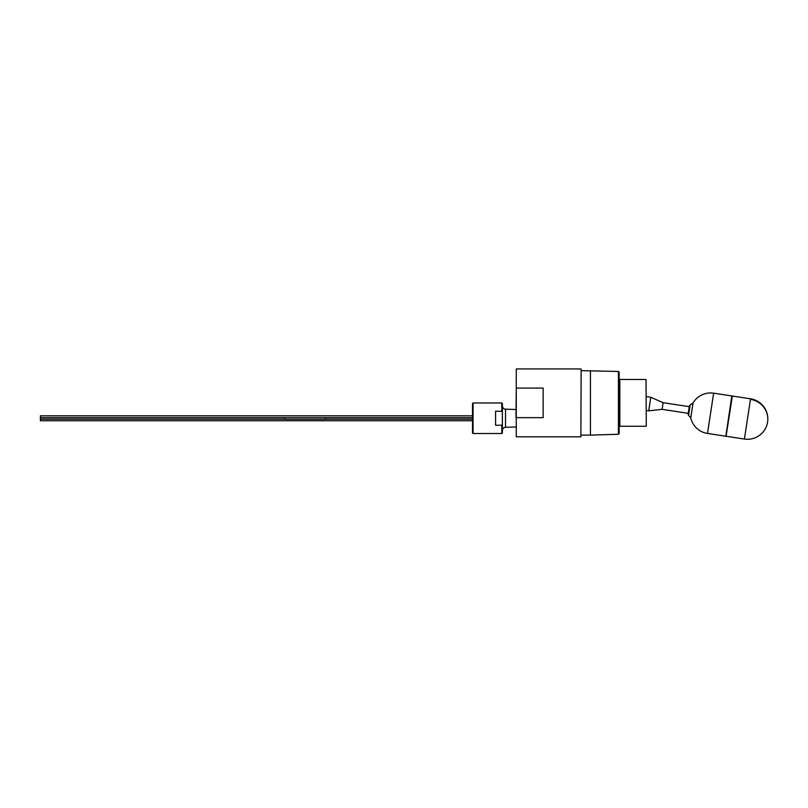 <?xml version="1.0" encoding="UTF-8"?>
<svg xmlns="http://www.w3.org/2000/svg" width="808" height="808" viewBox="0 0 808 808"><rect width="100%" height="100%" fill="white"/><g stroke="black" fill="none" stroke-linecap="round" stroke-linejoin="round"><path stroke-width="1.21" d="M325.432 417.665L325.432 419.261L284.709 419.261L284.709 417.665M472.508 420.746L40.4 420.746L40.4 415.817L472.508 415.817M473.054 433.512L472.508 432.967L472.508 403.515L473.054 402.97L473.054 433.512L501.829 433.512L501.829 425.24L495.587 425.24L495.587 411.242L501.829 411.242L501.829 402.97L473.054 402.97M663.115 402.687L662.106 409.343L688.275 413.332L688.113 414.373L689.446 405.626L689.285 406.676L663.115 402.687L650.773 397.284L648.713 410.838L662.106 409.343M693.001 403.182L690.759 417.978A20.362 20.362 0 0 0 707.505 433.441L713.636 393.183A20.362 20.362 0 0 0 693.042 402.97L693.001 403.182M726.059 436.32L731.987 395.92L726.059 436.32L732.351 396.031L750.531 398.799L750.45 399.384A20.362 19.766 -171.3 0 1 767.6 421.988A20.362 20.362 0 0 0 750.531 398.799M725.847 436.29L731.816 395.95L713.636 393.183M646.289 410.474L648.713 410.838M646.289 396.607L650.773 397.284M618.443 371.478L619.15 372.175L619.15 433.573L618.443 434.27L618.443 371.478L581.144 370.64M646.016 379.487L646.289 425.988L646.016 379.487L619.827 379.487L619.827 426.26L619.15 426.937M581.144 369.216L580.871 436.805L581.144 369.216M516.261 436.805L516.261 368.943L516.261 388.082L543.138 388.082L543.138 417.665L516.261 417.665L516.261 436.805L580.871 436.805M618.443 434.27L590.426 435.108L590.426 370.64M516.261 388.082L515.989 417.605M501.829 425.24L502.344 424.018M501.829 402.97L502.374 403.515L502.374 432.967L501.829 433.512M502.354 412.484L501.829 411.242M515.989 409.505L505.525 409.181L505.525 427.301C503.606 427.543 502.546 428.624 502.374 430.563M689.446 405.626L690.153 404.919L688.578 415.261L690.759 417.978M767.6 421.988A20.362 20.362 0 0 1 744.41 439.057L750.45 399.384M325.432 419.16L472.508 419.16M40.4 419.16L284.709 419.16M40.4 417.665L472.508 417.665M505.525 409.181C503.606 408.939 502.546 407.848 502.374 405.919M725.695 436.209L707.505 433.441M744.41 439.057L726.23 436.29M516.261 368.943L580.871 368.943M646.016 426.26L619.827 426.26M590.426 435.108L581.144 435.108M619.827 379.487L619.15 378.811M690.153 404.919L693.042 402.97M688.578 415.261L688.113 414.373M515.989 426.978L505.525 427.301"/></g></svg>
